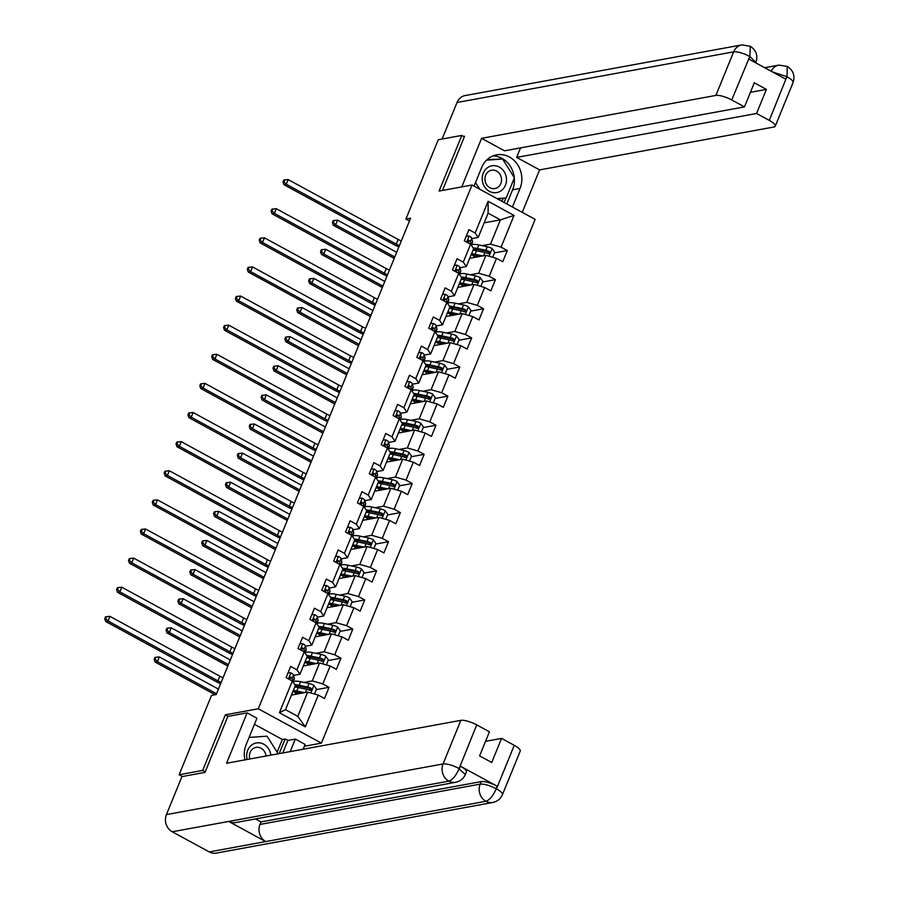 <?xml version="1.0" encoding="UTF-8"?>
<svg xmlns="http://www.w3.org/2000/svg" width="898" height="898" viewBox="0 0 898 898"><rect width="100%" height="100%" fill="white"/><g stroke="black" fill="none" stroke-linecap="round" stroke-linejoin="round"><path stroke-width="1.35" d="M321.405 743.129L535.141 219.37L472.022 185.022L258.287 708.78L321.405 743.129L304.377 746.249M484.179 222.827L500.399 219.853L488.119 213.174L478.219 237.431L475.154 233.031L468.936 229.641L464.356 240.844L470.586 244.234L463.278 262.149L457.048 258.759L452.48 269.961L458.71 273.351L451.391 291.266L445.161 287.876L440.592 299.079L446.822 302.469L439.504 320.384L433.285 316.994L428.716 328.197L434.935 331.587L427.628 349.502L421.398 346.112L416.829 357.314L423.059 360.704L415.74 378.619L409.51 375.229L404.942 386.432L411.172 389.822L403.864 407.737L397.634 404.347L393.066 415.55L399.284 418.939L391.977 436.855L385.747 433.476L381.179 444.667L387.408 448.057L380.09 465.972L373.871 462.593L369.291 473.785L375.521 477.175L368.214 495.101L361.984 491.711L357.415 502.902L363.645 506.292L356.326 524.219L350.097 520.829L345.528 532.02L351.758 535.41L344.45 553.336L338.22 549.946L333.652 561.138L339.871 564.528L332.563 582.454L326.333 579.064L321.765 590.267L327.995 593.645L320.676 611.572L314.457 608.182L309.877 619.384L316.107 622.774L308.8 640.689L302.57 637.299L298.001 648.502L304.231 651.892L296.912 669.807L290.683 666.417L286.114 677.62L292.344 681.01L279.39 712.743L305.32 726.852L297.788 716.357L307.688 692.089L291.457 695.063M475.154 233.031L488.108 201.298L514.038 215.408L501.084 247.141L507.314 250.531L494.495 252.877M305.32 726.852L318.274 695.119L324.504 698.509L329.072 687.307L322.842 683.917L330.161 666.002L336.38 669.392L340.948 658.189L334.73 654.799L342.037 636.884L348.267 640.274L352.835 629.071L346.606 625.682L353.924 607.766L360.154 611.156L364.723 599.954L358.493 596.564L365.8 578.649L372.03 582.039L376.599 570.836L370.38 567.446L377.688 549.531L383.917 552.91L388.486 541.719L382.256 538.329L389.575 520.413L395.794 523.792L400.373 512.601L394.143 509.211L401.451 491.285L407.681 494.675L412.249 483.483L406.019 480.093L413.338 462.167L419.568 465.557L424.137 454.366L417.907 450.976L425.214 433.049L431.444 436.439L436.013 425.248L429.794 421.858L437.101 403.932L443.331 407.322L447.9 396.119L441.67 392.74L448.989 374.814L455.207 378.204L459.787 367.001L453.557 363.623L460.865 345.696L467.095 349.086L471.663 337.884L465.445 334.494L472.752 316.579L478.982 319.969L483.551 308.766L477.321 305.376L484.639 287.461L490.858 290.851L495.427 279.648L489.208 276.258L496.515 258.343L502.745 261.733L507.314 250.531M228.148 716.323L225.353 714.808L202.656 770.428L179.129 774.738L211.501 695.411L216.205 694.547L410.599 218.203L405.896 219.067L409.454 220.998M470.586 244.234L473.65 248.634L466.331 266.549L459.989 267.716M469.71 258.287L485.93 255.324L478.623 273.239L470.271 274.766M466.331 266.549L463.278 262.149M496.515 258.343L485.93 255.324M489.208 276.258L478.623 273.239M458.71 273.351L461.763 277.751L454.455 295.666L448.102 296.834M457.823 287.405L474.043 284.442L466.736 302.357L458.395 303.883M454.455 295.666L451.391 291.266M484.639 287.461L474.043 284.442M477.321 305.376L466.736 302.357M446.822 302.469L449.887 306.869L442.568 324.784L436.226 325.952M445.936 316.523L462.167 313.559L454.848 331.474L446.508 333.001M442.568 324.784L439.504 320.384M472.752 316.579L462.167 313.559M465.445 334.494L454.848 331.474M434.935 331.587L438 335.987L430.681 353.913L424.339 355.069M434.06 345.64L450.28 342.677L442.972 360.592L434.621 362.119M430.681 353.913L427.628 349.502M460.865 345.696L450.28 342.677M453.557 363.623L442.972 360.592M423.059 360.704L426.112 365.104L418.805 383.031L412.451 384.187M422.172 374.758L438.404 371.794L431.085 389.71L422.745 391.236M418.805 383.031L415.74 378.619M448.989 374.814L438.404 371.794M441.67 392.74L431.085 389.71M411.172 389.822L414.236 394.222L406.917 412.148L400.575 413.305M410.296 403.876L426.516 400.912L419.198 418.827L410.857 420.354M406.917 412.148L403.864 407.737M437.101 403.932L426.516 400.912M429.794 421.858L419.198 418.827M399.284 418.939L402.349 423.34L395.041 441.266L388.688 442.422M398.409 433.004L414.629 430.03L407.322 447.945L398.981 449.471M395.041 441.266L391.977 436.855M425.214 433.049L414.629 430.03M417.907 450.976L407.322 447.945M387.408 448.057L390.462 452.457L383.154 470.384L376.812 471.54M386.522 462.122L402.753 459.147L395.434 477.062L387.094 478.589M383.154 470.384L380.09 465.972M413.338 462.167L402.753 459.147M406.019 480.093L395.434 477.062M375.521 477.175L378.586 481.575L371.267 499.501L364.925 500.657M374.646 491.24L390.866 488.265L383.558 506.18L375.207 507.707M371.267 499.501L368.214 495.101M401.451 491.285L390.866 488.265M394.143 509.211L383.558 506.18M363.645 506.292L366.698 510.704L359.391 528.619L353.037 529.775M362.758 520.357L378.978 517.383L371.671 535.298L363.331 536.836M359.391 528.619L356.326 524.219M389.575 520.413L378.978 517.383M382.256 538.329L371.671 535.298M351.758 535.41L354.822 539.821L347.504 557.737L341.161 558.893M350.882 549.475L367.102 546.5L359.784 564.415L351.444 565.953M347.504 557.737L344.45 553.336M377.688 549.531L367.102 546.5M370.38 567.446L359.784 564.415M339.871 564.528L342.935 568.939L335.627 586.854L329.274 588.022M338.995 578.593L355.215 575.618L347.908 593.544L339.556 595.071M335.627 586.854L332.563 582.454M365.8 578.649L355.215 575.618M358.493 596.564L347.908 593.544M327.995 593.645L331.048 598.057L323.74 615.972L317.387 617.139M327.108 607.71L343.339 604.736L336.02 622.662L327.68 624.189M323.74 615.972L320.676 611.572M353.924 607.766L343.339 604.736M346.606 625.682L336.02 622.662M316.107 622.774L319.172 627.174L311.853 645.09L305.511 646.257M315.232 636.828L331.452 633.853L324.144 651.78L315.793 653.306M311.853 645.09L308.8 640.689M342.037 636.884L331.452 633.853M334.73 654.799L324.144 651.78M304.231 651.892L307.284 656.292L299.977 674.207L293.624 675.375M303.344 665.946L319.565 662.971L312.257 680.897L303.917 682.424M299.977 674.207L296.912 669.807M330.161 666.002L319.565 662.971M322.842 683.917L312.257 680.897M292.344 681.01L295.408 685.41L285.497 709.678L279.39 712.743M318.274 695.119L307.688 692.089M202.656 770.428L205.215 771.82M179.129 774.738L182.406 776.512M464.356 136.822L461.796 135.43L438.269 139.729L405.896 219.067M461.796 135.43L439.1 191.049L472.022 185.022M225.353 714.808L258.287 708.78M285.497 709.678L297.788 716.357M478.219 237.431L471.865 238.599M482.159 245.648L490.499 244.121L500.399 219.853L514.038 215.408M488.119 213.174L488.108 201.298M501.084 247.141L490.499 244.121M329.072 687.307L316.253 689.653M340.948 658.189L328.129 660.535M352.835 629.071L340.016 631.417M364.723 599.954L351.893 602.3M376.599 570.836L363.78 573.182M388.486 541.719L375.667 544.065M400.373 512.601L387.543 514.947M412.249 483.483L399.43 485.829M424.137 454.366L411.318 456.712M436.013 425.248L423.194 427.594M447.9 396.119L435.081 398.476M459.787 367.001L446.957 369.359M471.663 337.884L458.844 340.23M483.551 308.766L470.732 311.112M495.427 279.648L482.608 281.994M288.045 672.883L290.997 672.871A5.545 1.482 22.2 0 1 293.556 675.083L294.286 678.282A16.007 4.266 22.2 0 1 294.241 679.113L293.051 682.031M292.804 681.672L292.108 678.63A5.545 1.482 -157.8 0 0 290.705 677.137L290.11 677.002M289.437 677.474A2.829 0.752 22.2 0 1 289.594 677.743L289.987 679.517M289.538 677.35L290.705 677.137L289.796 679.371A5.545 1.482 22.2 0 1 290.683 680.1M221.166 682.401A10.462 2.795 22.2 0 1 217.978 680.864L108.029 621.023L105.672 621.461L215.621 681.301A15.693 4.187 -157.8 0 0 220.639 683.692M223.074 677.732A10.462 2.795 22.2 0 1 219.887 676.205L109.938 616.365L108.029 621.023L105.672 618.554L106.435 616.679L105.493 616.859L104.74 618.722L105.672 618.554M104.74 618.722L105.672 621.461M109.938 616.365L106.435 616.679M314.468 694.031L316.5 689.035L313.851 685.309A5.545 1.482 -157.8 0 0 309.035 683.513L300.617 681.728A16.007 4.266 -157.8 0 0 293.13 681.851M296.508 685.937A13.279 3.547 -157.8 0 0 298.484 687.554M304.478 692.684L296.8 691.056A16.007 4.266 -157.8 0 0 293.309 690.528M302.244 693.088L297.99 692.19A13.279 3.547 -157.8 0 0 292.77 691.853M291.805 694.21A13.279 3.547 -157.8 0 0 292.344 694.906M294.757 686.981A16.007 4.266 22.2 0 1 298.248 687.509L306.667 689.294A5.545 1.482 22.2 0 1 310.091 690.427L311.729 689.72L311.011 688.182A5.545 1.482 -157.8 0 0 307.587 687.049L299.169 685.264A16.007 4.266 -157.8 0 0 294.914 684.714M295.139 686.072A13.279 3.547 22.2 0 1 300.347 686.398L308.766 688.182A2.829 0.752 22.2 0 1 309.653 688.429L310.528 689.799M299.146 693.66A4.917 1.313 -157.8 0 0 298.63 693.278L296.643 691.943M298.922 692.38L300.403 693.391A7.633 2.032 22.2 0 1 300.448 693.413M297.126 694.031L296.34 694.176M294.14 691.718A13.279 3.547 -157.8 0 0 296.553 693.638M218.427 689.103L159.35 656.943L157.453 661.613L155.096 662.039L215.172 694.738M216.53 693.761L157.453 661.613L155.096 659.132L155.859 657.269L154.916 657.437L154.153 659.3L155.096 659.132M154.153 659.3L155.096 662.039M159.35 656.943L155.859 657.269M270.859 755.139A13.593 12.089 79.6 0 0 251.687 745.037A13.593 12.089 79.6 0 0 247.13 759.484M265.976 756.037A9.306 8.273 79.6 0 0 256.031 747.383A9.306 8.273 79.6 0 0 252.821 748.809A9.306 8.273 79.6 0 0 249.79 759.001M249.083 737.426L267.043 736.18L278.167 753.804M487.221 167.904A13.593 12.089 79.6 0 0 484.516 186.683A13.593 12.089 79.6 0 0 501.466 190.488A13.593 12.089 79.6 0 0 504.171 171.698A13.593 12.089 79.6 0 0 487.221 167.904M488.355 171.664A9.306 8.273 79.6 0 0 485.627 182.777A9.306 8.273 79.6 0 0 494.91 188.546A9.306 8.273 79.6 0 0 498.109 187.132A9.306 8.273 79.6 0 0 500.837 176.008A9.306 8.273 79.6 0 0 491.554 170.238A9.306 8.273 79.6 0 0 488.355 171.664M486.548 160.158L502.566 159.036L514.408 177.793L506.18 197.953L497.66 198.974M506.18 197.953L496.964 198.593M479.723 189.209L475.525 182.552M455.78 782.259A12.864 11.438 -100.4 0 1 448.865 781.125C452.603 779.846 455.982 775.76 458.99 768.868L465.344 774.48C463.514 778.667 460.326 781.26 455.78 782.259L235.613 822.568A12.864 11.438 -100.4 0 1 228.687 821.446L172.236 831.773A12.864 11.438 -100.4 0 1 166.433 814.587L181.935 776.602L204.98 772.381L227.834 716.391L247.13 712.855L256.929 718.198L246.119 744.7A23.528 20.923 79.6 0 0 244.918 759.888M247.13 712.855L226.554 763.255L460.842 720.353A12.55 3.345 22.2 0 1 476.726 724.888L489.432 731.803L479.611 755.88L491.722 762.481L501.544 738.403L514.251 745.318A12.55 3.345 22.2 0 1 520.234 751.087L502.442 794.674A12.55 3.345 -157.8 0 0 496.471 788.904L514.251 745.318M277.145 752.187L282.331 739.481L285.16 738.953L287.888 740.446L295.319 739.088L305.129 744.42L303.165 749.224M295.319 739.088L290.211 751.592M282.331 739.481L254.437 724.293M502.442 794.674C500.613 798.861 497.425 801.454 492.89 802.453L216.261 853.1A12.864 11.438 -100.4 0 1 209.256 851.921L265.707 841.583A12.864 11.438 -100.4 0 1 259.993 824.443L480.161 784.134L481.193 781.608A12.55 3.345 22.2 0 1 497.065 786.143L460.393 766.185A12.55 3.345 22.2 0 1 466.365 771.966L465.344 774.48M172.236 831.773L209.256 851.921M166.433 814.587L443.062 763.94A12.864 11.438 -100.4 0 0 448.865 781.125L228.687 821.446L265.707 841.583L485.885 801.274C489.623 800.017 493.024 795.942 496.1 789.039L496.471 788.904M501.544 738.403L485.549 741.333M255.503 818.931L261.015 821.928L481.193 781.608M261.015 821.928L259.993 824.443M287.888 740.446L282.78 752.962M279.177 753.613L285.16 738.953M514.318 178.017A23.528 20.923 79.6 0 1 512.59 189.804L520.032 188.445A23.528 20.923 79.6 0 0 517.214 164.087A23.528 20.923 79.6 0 0 496.594 154.849A23.528 20.923 79.6 0 0 481.642 167.556L474.065 186.133M520.032 188.445L512.444 207.023M522.254 212.355L539.586 169.89L516.642 157.408L756.576 113.474L769.283 120.388L786.996 76.442L785.615 79.091L748.932 59.133L749.897 56.248L731.747 99.97A12.55 3.345 -157.8 0 0 715.874 95.424L733.655 51.848L457.026 102.495L442.119 139.033M520.526 147.889L516.642 157.408M750.402 92.326L766.398 89.396L754.286 82.807L744.464 106.884L504.53 150.819L481.586 138.326L715.874 95.424M461.763 186.896L481.586 138.326M539.586 169.89L773.874 127A12.55 3.345 -157.8 0 0 775.255 126.169A12.55 3.345 -157.8 0 0 769.283 120.388M457.026 102.495A12.864 11.438 -100.4 0 1 465.209 95.547L741.827 44.9A12.864 11.438 -100.4 0 0 733.655 51.848A12.55 3.345 22.2 0 1 749.538 56.383M744.464 106.884L731.747 99.97M766.398 89.396L756.576 113.474M463.637 136.429L464.58 136.26L442.478 190.432M514.273 177.591A23.528 20.923 79.6 0 0 492.946 155.915M512.59 189.804L506.82 203.958M502.207 159.069L487.143 159.586M504.092 202.477L505.922 197.998M499.187 159.272L486.772 159.934M499.064 159.081L501.892 158.564M501.948 201.309L503.093 198.514M772.493 71.952L786.637 76.577M771.135 71.211A12.864 11.438 -100.4 0 1 778.936 65.094L787.277 66.396L787.007 76.42M741.827 44.9L750.268 46.258L749.909 56.237M299.932 643.754L302.873 643.754A5.545 1.482 22.2 0 1 305.443 645.965L306.173 649.164A16.007 4.266 22.2 0 1 306.128 649.995L304.938 652.913M304.691 652.554L303.995 649.512A5.545 1.482 -157.8 0 0 302.592 648.019L301.986 647.885M301.324 648.356A2.829 0.752 22.2 0 1 301.47 648.625L301.874 650.399M301.414 648.233L302.592 648.019L301.672 650.253A5.545 1.482 22.2 0 1 302.57 650.983M233.053 653.284A10.462 2.795 22.2 0 1 229.854 651.746L119.917 591.905L117.559 592.343L227.508 652.184A15.693 4.187 -157.8 0 0 232.526 654.575M234.95 648.614A10.462 2.795 22.2 0 1 231.763 647.076L121.814 587.247L119.917 591.905L117.559 589.436L118.323 587.561L117.38 587.741L116.617 589.604L117.559 589.436M116.617 589.604L117.559 592.343M121.814 587.247L118.323 587.561M311.819 614.636L314.76 614.636A5.545 1.482 22.2 0 1 317.331 616.847L318.06 620.047A16.007 4.266 22.2 0 1 318.015 620.877L316.826 623.796M316.579 623.437L315.883 620.395A5.545 1.482 -157.8 0 0 314.468 618.902L313.873 618.767M313.2 619.238A2.829 0.752 22.2 0 1 313.357 619.508L313.761 621.281M313.301 619.115L314.468 618.902L313.559 621.135A5.545 1.482 22.2 0 1 314.457 621.865M244.929 624.166A10.462 2.795 22.2 0 1 241.742 622.628L131.793 562.788L129.447 563.226L239.396 623.066A15.693 4.187 -157.8 0 0 244.402 625.457M246.838 619.497A10.462 2.795 22.2 0 1 243.65 617.959L133.701 558.118L131.793 562.788L129.447 560.307L130.199 558.444L129.267 558.623L128.504 560.487L129.447 560.307M128.504 560.487L129.447 563.226M133.701 558.118L130.199 558.444M326.344 664.913L328.387 659.918L325.738 656.191A5.545 1.482 -157.8 0 0 320.912 654.384L312.493 652.599A16.007 4.266 -157.8 0 0 305.017 652.734M308.384 656.82A13.279 3.547 -157.8 0 0 310.371 658.436M316.354 663.566L308.688 661.938A16.007 4.266 -157.8 0 0 305.197 661.411M314.132 663.97L309.866 663.072A13.279 3.547 -157.8 0 0 304.658 662.735M303.692 665.092A13.279 3.547 -157.8 0 0 304.231 665.788M306.645 657.864A16.007 4.266 22.2 0 1 310.136 658.391L318.554 660.176A5.545 1.482 22.2 0 1 321.978 661.31L323.606 660.602L322.887 659.065A5.545 1.482 -157.8 0 0 319.464 657.931L311.045 656.146A16.007 4.266 -157.8 0 0 306.802 655.596M307.015 656.954A13.279 3.547 22.2 0 1 312.235 657.28L320.653 659.065A2.829 0.752 22.2 0 1 321.54 659.312L322.416 660.681M311.022 664.542A4.917 1.313 -157.8 0 0 310.517 664.161L308.53 662.814M310.798 663.263L312.291 664.273A7.633 2.032 22.2 0 1 312.336 664.295M309.002 664.913L308.216 665.059M306.027 662.601A13.279 3.547 -157.8 0 0 308.441 664.52M230.315 659.985L171.237 627.825L169.329 632.495L166.983 632.922L227.834 666.047M228.406 664.643L169.329 632.495L166.983 630.014L167.746 628.151L166.804 628.319L166.04 630.183L166.983 630.014M166.04 630.183L166.983 632.922M171.237 627.825L167.746 628.151M338.232 635.795L340.263 630.8L337.614 627.073A5.545 1.482 -157.8 0 0 332.799 625.266L324.38 623.481A16.007 4.266 -157.8 0 0 316.893 623.616M320.272 627.702A13.279 3.547 -157.8 0 0 322.247 629.318M328.241 634.448L320.575 632.821A16.007 4.266 -157.8 0 0 317.073 632.293M326.008 634.852L321.753 633.954A13.279 3.547 -157.8 0 0 316.534 633.618M315.58 635.975A13.279 3.547 -157.8 0 0 316.118 636.66M318.521 628.746A16.007 4.266 22.2 0 1 322.023 629.274L330.43 631.058A5.545 1.482 22.2 0 1 333.865 632.192L335.493 631.485L334.774 629.947A5.545 1.482 -157.8 0 0 331.351 628.813L322.932 627.029A16.007 4.266 -157.8 0 0 318.689 626.478M318.902 627.837A13.279 3.547 22.2 0 1 324.111 628.162L332.529 629.947A2.829 0.752 22.2 0 1 333.416 630.194L334.292 631.563M322.91 635.425A4.917 1.313 -157.8 0 0 322.393 635.043L320.406 633.696M322.685 634.145L324.167 635.155A7.633 2.032 22.2 0 1 324.212 635.178M320.889 635.795L320.103 635.93M317.914 633.483A13.279 3.547 -157.8 0 0 320.317 635.402M242.202 630.867L183.113 598.708L181.216 603.377L178.859 603.804L239.721 636.929M240.294 635.526L181.216 603.377L178.859 600.897L179.622 599.033L178.68 599.202L177.916 601.065L178.859 600.897M177.916 601.065L178.859 603.804M183.113 598.708L179.622 599.033M323.695 585.518L326.636 585.518A5.545 1.482 22.2 0 1 329.207 587.73L329.936 590.929A16.007 4.266 22.2 0 1 329.892 591.76L328.702 594.678M328.455 594.319L327.759 591.277A5.545 1.482 -157.8 0 0 326.356 589.784L325.75 589.649M325.087 590.121A2.829 0.752 22.2 0 1 325.233 590.39L325.637 592.164M325.177 589.997L326.356 589.784L325.446 592.018A5.545 1.482 22.2 0 1 326.333 592.747M256.817 595.037A10.462 2.795 22.2 0 1 253.629 593.511L143.68 533.67L141.323 534.108L251.272 593.937A15.693 4.187 -157.8 0 0 256.289 596.339M258.725 590.379A10.462 2.795 22.2 0 1 255.526 588.841L145.577 529.001L143.68 533.67L141.323 531.189L142.086 529.326L141.143 529.494L140.38 531.369L141.323 531.189M140.38 531.369L141.323 534.108M145.577 529.001L142.086 529.326M335.583 556.401L338.524 556.401A5.545 1.482 22.2 0 1 341.094 558.612L341.824 561.811A16.007 4.266 22.2 0 1 341.779 562.642L340.589 565.56M340.342 565.201L339.646 562.159A5.545 1.482 -157.8 0 0 338.243 560.666L337.637 560.532M336.974 561.003A2.829 0.752 22.2 0 1 337.12 561.272L337.525 563.046M337.064 560.88L338.243 560.666L337.322 562.9A5.545 1.482 22.2 0 1 338.22 563.63M268.704 565.92A10.462 2.795 22.2 0 1 265.505 564.393L155.556 504.553L153.21 504.979L263.159 564.82A15.693 4.187 -157.8 0 0 268.176 567.222M270.601 561.261A10.462 2.795 22.2 0 1 267.413 559.723L157.464 499.883L155.556 504.553L153.21 502.072L153.973 500.208L153.03 500.377L152.267 502.251L153.21 502.072M152.267 502.251L153.21 504.979M157.464 499.883L153.973 500.208M347.47 527.283L350.411 527.283A5.545 1.482 22.2 0 1 352.97 529.494L353.7 532.694A16.007 4.266 22.2 0 1 353.655 533.524L352.465 536.443M352.218 536.084L351.533 533.042A5.545 1.482 -157.8 0 0 350.119 531.537L349.524 531.414M348.851 531.885A2.829 0.752 22.2 0 1 349.008 532.155L349.412 533.928M348.952 531.762L350.119 531.537L349.21 533.782A5.545 1.482 22.2 0 1 350.108 534.512M280.58 536.802A10.462 2.795 22.2 0 1 277.392 535.275L167.443 475.435L165.086 475.861L275.035 535.702A15.693 4.187 -157.8 0 0 280.053 538.104M282.488 532.144A10.462 2.795 22.2 0 1 279.3 530.606L169.352 470.765L167.443 475.435L165.086 472.954L165.849 471.091L164.918 471.259L164.154 473.134L165.086 472.954M164.154 473.134L165.086 475.861M169.352 470.765L165.849 471.091M350.108 606.678L352.151 601.682L349.502 597.956A5.545 1.482 -157.8 0 0 344.675 596.149L336.267 594.364A16.007 4.266 -157.8 0 0 328.78 594.487M332.159 598.584A13.279 3.547 -157.8 0 0 334.135 600.201M340.129 605.331L332.451 603.703A16.007 4.266 -157.8 0 0 328.96 603.175M337.895 605.735L333.641 604.837A13.279 3.547 -157.8 0 0 328.421 604.5M327.456 606.857A13.279 3.547 -157.8 0 0 327.995 607.542M330.408 599.628A16.007 4.266 22.2 0 1 333.899 600.156L342.318 601.941A5.545 1.482 22.2 0 1 345.741 603.063L347.38 602.367L346.662 600.829A5.545 1.482 -157.8 0 0 343.238 599.696L334.819 597.911A16.007 4.266 -157.8 0 0 330.565 597.361M330.778 598.708A13.279 3.547 22.2 0 1 335.998 599.045L344.417 600.829A2.829 0.752 22.2 0 1 345.303 601.076L346.179 602.446M334.797 606.307A4.917 1.313 -157.8 0 0 334.281 605.925L332.294 604.579M336.312 605.398L336.054 606.038A7.633 2.032 22.2 0 1 336.099 606.06L334.572 605.028M332.776 606.678L331.979 606.812M329.791 604.365A13.279 3.547 -157.8 0 0 332.204 606.285M254.078 601.739L195.001 569.59L193.092 574.26L190.746 574.686L251.608 607.811M252.181 606.408L193.092 574.26L190.746 571.779L191.51 569.916L190.567 570.084L189.804 571.947L190.746 571.779M189.804 571.947L190.746 574.686M195.001 569.59L191.51 569.916M361.995 577.56L364.038 572.565L361.378 568.838A5.545 1.482 -157.8 0 0 356.562 567.031L348.143 565.246A16.007 4.266 -157.8 0 0 340.656 565.37M344.035 569.467A13.279 3.547 -157.8 0 0 346.011 571.083M352.005 576.213L344.338 574.585A16.007 4.266 -157.8 0 0 340.847 574.058M349.771 576.617L345.517 575.719A13.279 3.547 -157.8 0 0 340.308 575.382M339.343 577.74A13.279 3.547 -157.8 0 0 339.882 578.424M342.295 570.511A16.007 4.266 22.2 0 1 345.786 571.038L354.205 572.823A5.545 1.482 22.2 0 1 357.629 573.945L359.256 573.25L358.538 571.712A5.545 1.482 -157.8 0 0 355.114 570.578L346.695 568.793A16.007 4.266 -157.8 0 0 342.452 568.232M342.666 569.59A13.279 3.547 22.2 0 1 347.885 569.927L356.304 571.712A2.829 0.752 22.2 0 1 357.191 571.959L358.055 573.328M346.673 577.19A4.917 1.313 -157.8 0 0 346.157 576.808L344.181 575.461M346.448 575.91L347.941 576.92A7.633 2.032 22.2 0 1 347.975 576.943M344.652 577.549L343.867 577.695M341.678 575.248A13.279 3.547 -157.8 0 0 344.08 577.167M265.965 572.621L206.888 540.473L204.98 545.142L202.622 545.569L263.484 578.694M264.057 577.291L204.98 545.142L202.634 542.661L203.386 540.798L202.454 540.966L201.691 542.83L202.634 542.661M201.691 542.83L202.622 545.569M206.888 540.473L203.386 540.798M373.882 548.442L375.914 543.447L373.265 539.72A5.545 1.482 -157.8 0 0 368.449 537.913L360.031 536.128A16.007 4.266 -157.8 0 0 352.544 536.252M355.922 540.338A13.279 3.547 -157.8 0 0 357.898 541.965M363.892 547.095L356.225 545.468A16.007 4.266 -157.8 0 0 352.723 544.94M361.658 547.499L357.404 546.59A13.279 3.547 -157.8 0 0 352.184 546.265M351.23 548.622A13.279 3.547 -157.8 0 0 351.758 549.307M354.171 541.393A16.007 4.266 22.2 0 1 357.662 541.921L366.081 543.705A5.545 1.482 22.2 0 1 369.505 544.828L371.143 544.132L370.425 542.594A5.545 1.482 -157.8 0 0 367.001 541.46L358.583 539.676A16.007 4.266 -157.8 0 0 354.328 539.114M354.553 540.473A13.279 3.547 22.2 0 1 359.761 540.809L368.18 542.594A2.829 0.752 22.2 0 1 369.067 542.841L369.942 544.21M358.56 548.061A4.917 1.313 -157.8 0 0 358.044 547.69L356.057 546.343M358.336 546.792L359.817 547.802A7.633 2.032 22.2 0 1 359.862 547.825M356.54 548.431L355.754 548.577M353.554 546.13A13.279 3.547 -157.8 0 0 355.967 548.049M277.852 543.503L218.764 511.355L216.867 516.024L214.51 516.451L275.372 549.576M275.944 548.173L216.867 516.024L214.51 513.544L215.273 511.68L214.33 511.849L213.567 513.712L214.51 513.544M213.567 513.712L214.51 516.451M218.764 511.355L215.273 511.68M359.346 498.166L362.287 498.166A5.545 1.482 22.2 0 1 364.857 500.377L365.587 503.565A16.007 4.266 22.2 0 1 365.542 504.395L364.352 507.325M364.105 506.966L363.409 503.924A5.545 1.482 -157.8 0 0 362.006 502.42L361.4 502.296M360.738 502.768A2.829 0.752 22.2 0 1 360.884 503.037L361.288 504.811M360.828 502.644L362.006 502.42L361.097 504.665A5.545 1.482 22.2 0 1 361.984 505.394M292.467 507.684A10.462 2.795 22.2 0 1 289.279 506.158L179.331 446.317L176.973 446.744L286.922 506.584A15.693 4.187 -157.8 0 0 291.94 508.975M294.364 503.026A10.462 2.795 22.2 0 1 291.176 501.488L181.228 441.648L179.331 446.317L176.973 443.837L177.737 441.973L176.794 442.142L176.03 444.016L176.973 443.837M176.03 444.016L176.973 446.744M181.228 441.648L177.737 441.973M385.758 519.325L387.801 514.33L385.152 510.603A5.545 1.482 -157.8 0 0 380.325 508.796L371.907 507.011A16.007 4.266 -157.8 0 0 364.431 507.134M367.798 511.22A13.279 3.547 -157.8 0 0 369.785 512.848M375.768 517.966L368.101 516.35A16.007 4.266 -157.8 0 0 364.61 515.822M373.546 518.382L369.291 517.472A13.279 3.547 -157.8 0 0 364.072 517.147M363.106 519.504A13.279 3.547 -157.8 0 0 363.645 520.189M366.058 512.275A16.007 4.266 22.2 0 1 369.549 512.803L377.968 514.588A5.545 1.482 22.2 0 1 381.392 515.71L383.019 515.014L382.301 513.476A5.545 1.482 -157.8 0 0 378.877 512.343L370.47 510.558A16.007 4.266 -157.8 0 0 366.216 509.997M366.429 511.355A13.279 3.547 22.2 0 1 371.649 511.692L380.067 513.476A2.829 0.752 22.2 0 1 380.954 513.723L381.83 515.093M370.447 518.943A4.917 1.313 -157.8 0 0 369.931 518.573L367.944 517.226M370.223 517.675L371.705 518.674A7.633 2.032 22.2 0 1 371.75 518.707M368.416 519.313L367.63 519.459M365.441 517.012A13.279 3.547 -157.8 0 0 367.854 518.932M289.728 514.386L230.651 482.237L228.743 486.896L226.397 487.333L287.259 520.458M287.82 519.055L228.743 486.896L226.397 484.426L227.16 482.552L226.217 482.731L225.454 484.594L226.397 484.426M225.454 484.594L226.397 487.333M230.651 482.237L227.16 482.552M371.233 469.048L374.174 469.048A5.545 1.482 22.2 0 1 376.745 471.259L377.474 474.447A16.007 4.266 22.2 0 1 377.429 475.278L376.24 478.196M375.993 477.848L375.297 474.806A5.545 1.482 -157.8 0 0 373.894 473.302L373.287 473.179M372.625 473.65A2.829 0.752 22.2 0 1 372.771 473.92L373.175 475.693M372.715 473.527L373.894 473.302L372.973 475.547A5.545 1.482 22.2 0 1 373.871 476.277M304.343 478.567A10.462 2.795 22.2 0 1 301.156 477.04L191.207 417.2L188.861 417.626L298.81 477.467A15.693 4.187 -157.8 0 0 303.816 479.858M306.252 473.908A10.462 2.795 22.2 0 1 303.064 472.37L193.115 412.53L191.207 417.2L188.861 414.719L189.624 412.856L188.681 413.024L187.918 414.898L188.861 414.719M187.918 414.898L188.861 417.626M193.115 412.53L189.624 412.856M397.646 490.207L399.677 485.212L397.028 481.485A5.545 1.482 -157.8 0 0 392.213 479.678L383.794 477.893A16.007 4.266 -157.8 0 0 376.307 478.017M379.686 482.103A13.279 3.547 -157.8 0 0 381.661 483.73M387.655 488.849L379.989 487.232A16.007 4.266 -157.8 0 0 376.498 486.705M385.422 489.264L381.167 488.355A13.279 3.547 -157.8 0 0 375.948 488.029M374.994 490.387A13.279 3.547 -157.8 0 0 375.532 491.071M377.935 483.158A16.007 4.266 22.2 0 1 381.437 483.685L389.855 485.47A5.545 1.482 22.2 0 1 393.279 486.593L394.907 485.897L394.188 484.359A5.545 1.482 -157.8 0 0 390.765 483.225L382.346 481.44A16.007 4.266 -157.8 0 0 378.103 480.879M378.316 482.237A13.279 3.547 22.2 0 1 383.536 482.574L391.943 484.359A2.829 0.752 22.2 0 1 392.83 484.606L393.706 485.975M382.324 489.825A4.917 1.313 -157.8 0 0 381.807 489.455L379.82 488.108M382.099 488.557L383.581 489.556A7.633 2.032 22.2 0 1 383.626 489.59M380.303 490.196L379.517 490.342M377.328 487.895A13.279 3.547 -157.8 0 0 379.731 489.814M301.616 485.268L242.539 453.12L240.63 457.778L238.273 458.216L299.135 491.341M299.708 489.938L240.63 457.778L238.273 455.308L239.036 453.434L238.093 453.613L237.341 455.477L238.273 455.308M237.341 455.477L238.273 458.216M242.539 453.12L239.036 453.434M383.109 439.93L386.05 439.919A5.545 1.482 22.2 0 1 388.621 442.142L389.35 445.329A16.007 4.266 22.2 0 1 389.305 446.16L388.116 449.079M387.869 448.731L387.173 445.689A5.545 1.482 -157.8 0 0 385.77 444.184L385.163 444.061M384.501 444.532A2.829 0.752 22.2 0 1 384.647 444.802L385.051 446.575M384.602 444.398L385.77 444.184L384.86 446.429A5.545 1.482 22.2 0 1 385.747 447.159M316.231 449.449A10.462 2.795 22.2 0 1 313.043 447.922L203.094 388.082L200.737 388.508L310.686 448.349A15.693 4.187 -157.8 0 0 315.703 450.74M318.139 444.779A10.462 2.795 22.2 0 1 314.94 443.253L205.002 383.412L203.094 388.082L200.737 385.601L201.5 383.738L200.557 383.906L199.805 385.77L200.737 385.601M199.805 385.77L200.737 388.508M205.002 383.412L201.5 383.738M409.533 461.078L411.565 456.094L408.916 452.368A5.545 1.482 -157.8 0 0 404.1 450.56L395.681 448.776A16.007 4.266 -157.8 0 0 388.194 448.899M391.573 452.985A13.279 3.547 -157.8 0 0 393.549 454.613M399.543 459.731L391.865 458.103A16.007 4.266 -157.8 0 0 388.374 457.587M397.309 460.146L393.055 459.237A13.279 3.547 -157.8 0 0 387.835 458.912M386.87 461.269A13.279 3.547 -157.8 0 0 387.408 461.954M389.822 454.04A16.007 4.266 22.2 0 1 393.313 454.568L401.732 456.352A5.545 1.482 22.2 0 1 405.155 457.475L406.794 456.768L406.076 455.241A5.545 1.482 -157.8 0 0 402.652 454.107L394.233 452.323A16.007 4.266 -157.8 0 0 389.979 451.761M390.192 453.12A13.279 3.547 22.2 0 1 395.412 453.456L403.831 455.241A2.829 0.752 22.2 0 1 404.717 455.488L405.593 456.858M394.211 460.708A4.917 1.313 -157.8 0 0 393.694 460.337L391.708 458.99M393.986 459.439L395.468 460.438A7.633 2.032 22.2 0 1 395.513 460.472M392.19 461.078L391.405 461.224M389.204 458.777A13.279 3.547 -157.8 0 0 391.618 460.696M313.492 456.15L254.415 424.002L252.518 428.66L250.16 429.098L311.022 462.223M311.595 460.82L252.518 428.66L250.16 426.191L250.924 424.316L249.981 424.496L249.217 426.359L250.16 426.191M249.217 426.359L250.16 429.098M254.415 424.002L250.924 424.316M394.997 410.813L397.937 410.801A5.545 1.482 22.2 0 1 400.508 413.024L401.238 416.212A16.007 4.266 22.2 0 1 401.193 417.042L400.003 419.961M399.756 419.613L399.06 416.571A5.545 1.482 -157.8 0 0 397.657 415.067L397.051 414.943M396.388 415.415A2.829 0.752 22.2 0 1 396.534 415.684L396.938 417.447M396.478 415.28L397.657 415.067L396.736 417.312A5.545 1.482 22.2 0 1 397.634 418.041M328.118 420.331A10.462 2.795 22.2 0 1 324.919 418.805L214.97 358.964L212.624 359.391L322.573 419.231A15.693 4.187 -157.8 0 0 327.59 421.622M330.015 415.662A10.462 2.795 22.2 0 1 326.827 414.135L216.878 354.295L214.97 358.964L212.624 356.484L213.387 354.62L212.444 354.789L211.681 356.652L212.624 356.484M211.681 356.652L212.624 359.391M216.878 354.295L213.387 354.62M421.409 431.96L423.452 426.965L420.803 423.25A5.545 1.482 -157.8 0 0 415.976 421.443L407.557 419.658A16.007 4.266 -157.8 0 0 400.07 419.781M403.449 423.867A13.279 3.547 -157.8 0 0 405.436 425.495M411.419 430.613L403.752 428.986A16.007 4.266 -157.8 0 0 400.261 428.469M409.196 431.029L404.931 430.12A13.279 3.547 -157.8 0 0 399.722 429.794M398.757 432.151A13.279 3.547 -157.8 0 0 399.296 432.836M401.709 424.922A16.007 4.266 22.2 0 1 405.2 425.439L413.619 427.224A5.545 1.482 22.2 0 1 417.042 428.357L418.67 427.65L417.952 426.123A5.545 1.482 -157.8 0 0 414.528 424.99L406.109 423.205A16.007 4.266 -157.8 0 0 401.866 422.644M402.079 424.002A13.279 3.547 22.2 0 1 407.299 424.339L415.718 426.123A2.829 0.752 22.2 0 1 416.605 426.37L417.469 427.74M406.087 431.59A4.917 1.313 -157.8 0 0 405.582 431.22L403.595 429.873M405.862 430.322L407.355 431.321A7.633 2.032 22.2 0 1 407.4 431.354M404.066 431.96L403.281 432.106M401.092 429.659A13.279 3.547 -157.8 0 0 403.494 431.579M325.379 427.033L266.302 394.884L264.394 399.543L262.048 399.98L322.898 433.105M323.471 431.702L264.394 399.543L262.048 397.073L262.8 395.199L261.868 395.378L261.105 397.242L262.048 397.073M261.105 397.242L262.048 399.98M266.302 394.884L262.8 395.199M406.884 381.695L409.825 381.684A5.545 1.482 22.2 0 1 412.395 383.906L413.114 387.094A16.007 4.266 22.2 0 1 413.08 387.925L411.879 390.843M411.632 390.495L410.947 387.453A5.545 1.482 -157.8 0 0 409.533 385.949L408.938 385.826M408.264 386.297A2.829 0.752 22.2 0 1 408.422 386.567L408.826 388.329M408.366 386.162L409.533 385.949L408.624 388.194A5.545 1.482 22.2 0 1 409.522 388.924M339.994 391.214A10.462 2.795 22.2 0 1 336.806 389.687L226.857 329.847L224.511 330.273L334.449 390.114A15.693 4.187 -157.8 0 0 339.466 392.505M341.902 386.544A10.462 2.795 22.2 0 1 338.714 385.018L228.766 325.177L226.857 329.847L224.511 327.366L225.263 325.503L224.332 325.671L223.568 327.534L224.511 327.366M223.568 327.534L224.511 330.273M228.766 325.177L225.263 325.503M433.296 402.843L435.328 397.848L432.679 394.132A5.545 1.482 -157.8 0 0 427.863 392.325L419.445 390.54A16.007 4.266 -157.8 0 0 411.958 390.664M415.336 394.75A13.279 3.547 -157.8 0 0 417.312 396.377M423.306 401.496L415.639 399.868A16.007 4.266 -157.8 0 0 412.137 399.352M421.072 401.911L416.818 401.002A13.279 3.547 -157.8 0 0 411.598 400.676M410.644 403.034A13.279 3.547 -157.8 0 0 411.183 403.718M413.585 395.805A16.007 4.266 22.2 0 1 417.087 396.321L425.495 398.106A5.545 1.482 22.2 0 1 428.93 399.24L430.557 398.532L429.839 396.995A5.545 1.482 -157.8 0 0 426.415 395.872L417.997 394.087A16.007 4.266 -157.8 0 0 413.742 393.526M413.967 394.884A13.279 3.547 22.2 0 1 419.175 395.221L427.594 397.006A2.829 0.752 22.2 0 1 428.481 397.253L429.356 398.622M417.974 402.472A4.917 1.313 -157.8 0 0 417.458 402.102L415.471 400.755M417.75 401.204L419.231 402.203A7.633 2.032 22.2 0 1 419.276 402.237M415.954 402.843L415.168 402.989M412.979 400.542A13.279 3.547 -157.8 0 0 415.381 402.461M337.266 397.915L278.178 365.767L276.281 370.425L273.924 370.863L334.786 403.977M335.358 402.585L276.281 370.425L273.924 367.956L274.687 366.081L273.744 366.261L272.981 368.124L273.924 367.956M272.981 368.124L273.924 370.863M278.178 365.767L274.687 366.081M418.76 352.577L421.701 352.566A5.545 1.482 22.2 0 1 424.271 354.789L425.001 357.976A16.007 4.266 22.2 0 1 424.956 358.807L423.766 361.726M423.519 361.378L422.823 358.336A5.545 1.482 -157.8 0 0 421.42 356.832L420.814 356.708M420.152 357.18A2.829 0.752 22.2 0 1 420.298 357.449L420.702 359.211M420.242 357.045L421.42 356.832L420.511 359.077A5.545 1.482 22.2 0 1 421.398 359.806M351.881 362.096A10.462 2.795 22.2 0 1 348.693 360.569L238.745 300.729L236.387 301.156L346.336 360.996A15.693 4.187 -157.8 0 0 351.354 363.387M353.778 357.426A10.462 2.795 22.2 0 1 350.59 355.9L240.642 296.059L238.745 300.729L236.387 298.248L237.151 296.385L236.208 296.553L235.444 298.417L236.387 298.248M235.444 298.417L236.387 301.156M240.642 296.059L237.151 296.385M445.172 373.725L447.215 368.73L444.566 365.015A5.545 1.482 -157.8 0 0 439.739 363.207L431.332 361.423A16.007 4.266 -157.8 0 0 423.845 361.546M427.224 365.632A13.279 3.547 -157.8 0 0 429.199 367.26M435.182 372.378L427.515 370.751A16.007 4.266 -157.8 0 0 424.024 370.234M432.959 372.793L428.705 371.884A13.279 3.547 -157.8 0 0 423.486 371.548M422.52 373.905A13.279 3.547 -157.8 0 0 423.059 374.601M425.472 366.687A16.007 4.266 22.2 0 1 428.963 367.203L437.382 368.988A5.545 1.482 22.2 0 1 440.806 370.122L442.445 369.415L441.726 367.877A5.545 1.482 -157.8 0 0 438.291 366.754L429.884 364.97A16.007 4.266 -157.8 0 0 425.63 364.408M425.843 365.767A13.279 3.547 22.2 0 1 431.062 366.103L439.481 367.888A2.829 0.752 22.2 0 1 440.368 368.135L441.244 369.505M429.861 373.355A4.917 1.313 -157.8 0 0 429.345 372.973L427.358 371.637M429.637 372.086L431.119 373.085A7.633 2.032 22.2 0 1 431.163 373.119M427.841 373.725L427.044 373.871M424.855 371.424A13.279 3.547 -157.8 0 0 427.268 373.344M349.142 368.797L290.065 336.638L288.157 341.307L285.811 341.745L346.673 374.859M347.245 373.467L288.157 341.307L285.811 338.827L286.574 336.963L285.631 337.143L284.868 339.006L285.811 338.827M284.868 339.006L285.811 341.745M290.065 336.638L286.574 336.963M430.647 323.46L433.588 323.448A5.545 1.482 22.2 0 1 436.159 325.671L436.888 328.859A16.007 4.266 22.2 0 1 436.843 329.689L435.653 332.608M435.407 332.249L434.711 329.218A5.545 1.482 -157.8 0 0 433.307 327.714L432.701 327.59M432.039 328.062A2.829 0.752 22.2 0 1 432.185 328.331L432.589 330.094M432.129 327.927L433.307 327.714L432.387 329.959A5.545 1.482 22.2 0 1 433.285 330.689M363.757 332.978A10.462 2.795 22.2 0 1 360.569 331.452L250.621 271.611L248.275 272.038L358.223 331.878A15.693 4.187 -157.8 0 0 363.23 334.269M365.666 328.309A10.462 2.795 22.2 0 1 362.478 326.782L252.529 266.942L250.621 271.611L248.275 269.131L249.038 267.267L248.095 267.436L247.332 269.299L248.275 269.131M247.332 269.299L248.275 272.038M252.529 266.942L249.038 267.267M457.06 344.608L459.103 339.612L456.442 335.897A5.545 1.482 -157.8 0 0 451.627 334.09L443.208 332.305A16.007 4.266 -157.8 0 0 435.721 332.428M439.1 336.514A13.279 3.547 -157.8 0 0 441.075 338.142M447.069 343.261L439.403 341.633A16.007 4.266 -157.8 0 0 435.912 341.117M444.836 343.665L440.581 342.767A13.279 3.547 -157.8 0 0 435.373 342.43M434.408 344.787A13.279 3.547 -157.8 0 0 434.946 345.483M437.36 337.569A16.007 4.266 22.2 0 1 440.851 338.086L449.269 339.871A5.545 1.482 22.2 0 1 452.693 341.004L454.321 340.297L453.602 338.759A5.545 1.482 -157.8 0 0 450.179 337.637L441.76 335.852A16.007 4.266 -157.8 0 0 437.517 335.291M437.73 336.649A13.279 3.547 22.2 0 1 442.95 336.986L451.368 338.771A2.829 0.752 22.2 0 1 452.255 339.006L453.12 340.387M441.737 344.237A4.917 1.313 -157.8 0 0 441.221 343.855L439.245 342.52M441.513 342.969L442.995 343.968A7.633 2.032 22.2 0 1 443.04 344.001M439.717 344.608L438.931 344.753M436.742 342.295A13.279 3.547 -157.8 0 0 439.144 344.226M361.03 339.68L301.952 307.52L300.044 312.19L297.687 312.616L358.549 345.741M359.121 344.349L300.044 312.19L297.687 309.709L298.45 307.846L297.507 308.014L296.755 309.889L297.687 309.709M296.755 309.889L297.687 312.616M301.952 307.52L298.45 307.846M442.523 294.342L445.475 294.331A5.545 1.482 22.2 0 1 448.035 296.553L448.764 299.741A16.007 4.266 22.2 0 1 448.719 300.572L447.53 303.49M447.283 303.131L446.587 300.1A5.545 1.482 -157.8 0 0 445.184 298.596L444.589 298.462M443.915 298.944A2.829 0.752 22.2 0 1 444.072 299.214L444.465 300.976M444.016 298.81L445.184 298.596L444.274 300.841A5.545 1.482 22.2 0 1 445.161 301.571M375.645 303.861A10.462 2.795 22.2 0 1 372.457 302.323L262.508 242.494L260.151 242.92L370.099 302.761A15.693 4.187 -157.8 0 0 375.117 305.152M377.553 299.191A10.462 2.795 22.2 0 1 374.365 297.665L264.416 237.824L262.508 242.494L260.151 240.013L260.914 238.15L259.971 238.318L259.219 240.181L260.151 240.013M259.219 240.181L260.151 242.92M264.416 237.824L260.914 238.15M468.947 315.49L470.979 310.495L468.329 306.779A5.545 1.482 -157.8 0 0 463.514 304.972L455.095 303.187A16.007 4.266 -157.8 0 0 447.608 303.311M450.987 307.397A13.279 3.547 -157.8 0 0 452.962 309.024M458.957 314.143L451.279 312.515A16.007 4.266 -157.8 0 0 447.788 311.999M456.723 314.547L452.469 313.649A13.279 3.547 -157.8 0 0 447.249 313.312M446.284 315.669A13.279 3.547 -157.8 0 0 446.822 316.365M449.236 308.452A16.007 4.266 22.2 0 1 452.727 308.968L461.145 310.753A5.545 1.482 22.2 0 1 464.569 311.887L466.208 311.179L465.49 309.642A5.545 1.482 -157.8 0 0 462.066 308.519L453.647 306.734A16.007 4.266 -157.8 0 0 449.393 306.173M449.617 307.531A13.279 3.547 22.2 0 1 454.826 307.868L463.245 309.653A2.829 0.752 22.2 0 1 464.131 309.889L465.007 311.269M453.625 315.119A4.917 1.313 -157.8 0 0 453.108 314.738L451.122 313.402M453.4 313.851L454.882 314.85A7.633 2.032 22.2 0 1 454.927 314.884M451.604 315.49L450.818 315.636M448.618 313.178A13.279 3.547 -157.8 0 0 451.032 315.108M372.906 310.562L313.829 278.402L311.932 283.072L309.574 283.499L370.436 316.624M371.009 315.232L311.932 283.072L309.574 280.591L310.338 278.728L309.395 278.896L308.631 280.771L309.574 280.591M308.631 280.771L309.574 283.499M313.829 278.402L310.338 278.728M454.41 265.224L457.351 265.213A5.545 1.482 22.2 0 1 459.922 267.436L460.652 270.624A16.007 4.266 22.2 0 1 460.607 271.454L459.417 274.373M459.17 274.013L458.474 270.983A5.545 1.482 -157.8 0 0 457.071 269.479L456.465 269.344M455.802 269.827A2.829 0.752 22.2 0 1 455.948 270.096L456.352 271.858M455.892 269.692L457.071 269.479L456.15 271.712A5.545 1.482 22.2 0 1 457.048 272.453M387.532 274.743A10.462 2.795 22.2 0 1 384.344 273.205L274.395 213.365L272.038 213.803L381.987 273.643A15.693 4.187 -157.8 0 0 387.004 276.034M389.429 270.074A10.462 2.795 22.2 0 1 386.241 268.547L276.292 208.706L274.395 213.365L272.038 210.895L272.801 209.021L271.858 209.2L271.095 211.064L272.038 210.895M271.095 211.064L272.038 213.803M276.292 208.706L272.801 209.021M480.823 286.372L482.866 281.377L480.217 277.65A5.545 1.482 -157.8 0 0 475.39 275.854L466.971 274.07A16.007 4.266 -157.8 0 0 459.495 274.193M462.863 278.279A13.279 3.547 -157.8 0 0 464.85 279.907M470.833 285.025L463.166 283.398A16.007 4.266 -157.8 0 0 459.675 282.881M468.61 285.429L464.345 284.531A13.279 3.547 -157.8 0 0 459.136 284.195M458.171 286.552A13.279 3.547 -157.8 0 0 458.71 287.248M461.123 279.334A16.007 4.266 22.2 0 1 464.614 279.85L473.033 281.635A5.545 1.482 22.2 0 1 476.456 282.769L478.084 282.062L477.366 280.524A5.545 1.482 -157.8 0 0 473.942 279.401L465.523 277.617A16.007 4.266 -157.8 0 0 461.28 277.055M461.493 278.414A13.279 3.547 22.2 0 1 466.713 278.739L475.132 280.524A2.829 0.752 22.2 0 1 476.019 280.771L476.894 282.152M465.501 286.002A4.917 1.313 -157.8 0 0 464.996 285.62L463.009 284.284M465.276 284.733L466.769 285.732A7.633 2.032 22.2 0 1 466.814 285.766M463.48 286.372L462.695 286.518M460.506 284.06A13.279 3.547 -157.8 0 0 462.919 285.979M384.793 281.444L325.716 249.285L323.808 253.954L321.462 254.381L382.324 287.506M382.885 286.114L323.808 253.954L321.462 251.474L322.225 249.61L321.282 249.779L320.519 251.653L321.462 251.474M320.519 251.653L321.462 254.381M325.716 249.285L322.225 249.61M466.298 236.107L469.239 236.095A5.545 1.482 22.2 0 1 471.809 238.318L472.539 241.506A16.007 4.266 22.2 0 1 472.494 242.337L471.304 245.255M471.057 244.896L470.361 241.854A5.545 1.482 -157.8 0 0 468.947 240.361L468.352 240.226M467.678 240.698A2.829 0.752 22.2 0 1 467.836 240.967L468.24 242.741M467.779 240.574L468.947 240.361L468.038 242.595A5.545 1.482 22.2 0 1 468.936 243.324M399.408 245.625A10.462 2.795 22.2 0 1 396.22 244.088L286.271 184.247L283.925 184.685L393.874 244.525A15.693 4.187 -157.8 0 0 398.88 246.916M401.316 240.956A10.462 2.795 22.2 0 1 398.128 239.429L288.179 179.589L286.271 184.247L283.925 181.778L284.688 179.903L283.746 180.083L282.982 181.946L283.925 181.778M282.982 181.946L283.925 184.685M288.179 179.589L284.688 179.903M492.71 257.255L494.742 252.259L492.093 248.533A5.545 1.482 -157.8 0 0 487.277 246.737L478.859 244.952A16.007 4.266 -157.8 0 0 471.371 245.075M474.75 249.161A13.279 3.547 -157.8 0 0 476.726 250.778M482.72 255.908L475.053 254.28A16.007 4.266 -157.8 0 0 471.551 253.764M480.486 256.312L476.232 255.414A13.279 3.547 -157.8 0 0 471.012 255.077M470.058 257.434A13.279 3.547 -157.8 0 0 470.597 258.13M472.999 250.216A16.007 4.266 22.2 0 1 476.501 250.733L484.92 252.518A5.545 1.482 22.2 0 1 488.344 253.651L489.971 252.944L489.253 251.406A5.545 1.482 -157.8 0 0 485.829 250.284L477.41 248.499A16.007 4.266 -157.8 0 0 473.167 247.938M473.381 249.296A13.279 3.547 22.2 0 1 478.589 249.622L487.008 251.406A2.829 0.752 22.2 0 1 487.895 251.653L488.77 253.023M477.388 256.884A4.917 1.313 -157.8 0 0 476.872 256.502L474.885 255.167M477.164 255.604L478.645 256.615A7.633 2.032 22.2 0 1 478.69 256.648M475.368 257.255L474.582 257.4M472.393 254.942A13.279 3.547 -157.8 0 0 474.795 256.862M396.68 252.327L337.592 220.167L335.695 224.837L333.338 225.263L394.2 258.388M394.772 256.985L335.695 224.837L333.338 222.356L334.101 220.493L333.158 220.661L332.395 222.536L333.338 222.356M332.395 222.536L333.338 225.263M337.592 220.167L334.101 220.493M290.885 672.871L288.438 678.877M294.286 678.282L292.871 681.762M293.556 675.083L292.108 678.63M217.978 680.864L219.887 676.205M310.82 692.987L313.918 685.41M299.169 685.264L300.617 681.728M300.662 692.751L300.403 693.391M296.8 691.056L298.248 687.509M307.587 687.049L309.035 683.513M305.354 692.515L306.667 689.294M309.653 688.429L311.011 688.182M497.065 786.143L496.111 789.028M476.726 724.888L459.013 768.845M459.361 768.71L460.393 766.185M458.934 768.475A12.55 3.345 22.2 0 0 443.062 763.94L460.842 720.353M492.89 802.453A12.864 11.438 -100.4 0 1 485.885 801.274A12.864 11.438 -100.4 0 1 480.161 784.134C484.056 783.774 489.343 785.29 496.044 788.669M787.277 66.396C793.316 70.381 795.235 75.769 793.046 82.582A12.55 3.345 -157.8 0 0 787.063 76.813M750.268 46.258C756.239 50.243 758.125 55.631 755.936 62.389L749.965 56.619M302.772 643.754L300.314 649.759M306.173 649.164L304.748 652.644M305.443 645.965L303.995 649.512M229.854 651.746L231.763 647.076M314.648 614.636L312.201 620.641M318.06 620.047L316.635 623.526M317.331 616.847L315.883 620.395M241.742 622.628L243.65 617.959M322.708 663.869L325.806 656.292M311.045 656.146L312.493 652.599M312.549 663.633L312.291 664.273M308.688 661.938L310.136 658.391M319.464 657.931L320.912 654.384M317.241 663.398L318.554 660.176M321.54 659.312L322.887 659.065M334.584 634.751L337.682 627.163M322.932 627.029L324.38 623.481M324.425 634.516L324.167 635.155M320.575 632.821L322.023 629.274M331.351 628.813L332.799 625.266M329.117 634.28L330.43 631.058M333.416 630.194L334.774 629.947M326.535 585.518L324.088 591.524M329.936 590.929L328.522 594.409M329.207 587.73L327.759 591.277M253.629 593.511L255.526 588.841M338.423 556.401L335.964 562.406M341.824 561.811L340.398 565.291M341.094 558.612L339.646 562.159M265.505 564.393L267.413 559.723M350.299 527.283L347.852 533.289M353.7 532.694L352.285 536.173M352.97 529.494L351.533 533.042M277.392 535.275L279.3 530.606M346.471 605.634L349.569 598.046M334.819 597.911L336.267 594.364M332.451 603.703L333.899 600.156M343.238 599.696L344.675 596.149M341.004 605.162L342.318 601.941M345.303 601.076L346.662 600.829M358.358 576.516L361.445 568.928M346.695 568.793L348.143 565.246M348.2 576.28L347.941 576.92M344.338 574.585L345.786 571.038M355.114 570.578L356.562 567.031M352.88 576.045L354.205 572.823M357.191 571.959L358.538 571.712M370.234 547.398L373.332 539.81M358.583 539.676L360.031 536.128M360.076 547.163L359.817 547.802M356.225 545.468L357.662 541.921M367.001 541.46L368.449 537.913M364.768 546.927L366.081 543.705M369.067 542.841L370.425 542.594M362.186 498.166L359.739 504.171M365.587 503.565L364.161 507.056M364.857 500.377L363.409 503.924M289.279 506.158L291.176 501.488M382.121 518.281L385.22 510.693M370.47 510.558L371.907 507.011M371.963 518.045L371.705 518.674M368.101 516.35L369.549 512.803M378.877 512.343L380.325 508.796M376.655 517.809L377.968 514.588M380.954 513.723L382.301 513.476M374.073 469.048L371.615 475.053M377.474 474.447L376.049 477.938M376.745 471.259L375.297 474.806M301.156 477.04L303.064 472.37M394.009 489.163L397.096 481.575M382.346 481.44L383.794 477.893M383.839 488.927L383.581 489.556M379.989 487.232L381.437 483.685M390.765 483.225L392.213 479.678M388.531 488.692L389.855 485.47M392.83 484.606L394.188 484.359M385.949 439.919L383.502 445.936M389.35 445.329L387.936 448.82M388.621 442.142L387.173 445.689M313.043 447.922L314.94 443.253M405.885 460.045L408.983 452.457M394.233 452.323L395.681 448.776M395.726 459.81L395.468 460.438M391.865 458.103L393.313 454.568M402.652 454.107L404.1 450.56M400.418 459.574L401.732 456.352M404.717 455.488L406.076 455.241M397.836 410.801L395.378 416.818M401.238 416.212L399.812 419.692M400.508 413.024L399.06 416.571M324.919 418.805L326.827 414.135M417.772 430.928L420.87 423.34M406.109 423.205L407.557 419.658M407.613 430.692L407.355 431.321M403.752 428.986L405.2 425.439M414.528 424.99L415.976 421.443M412.294 430.456L413.619 427.224M416.605 426.37L417.952 426.123M409.713 381.684L407.265 387.7M413.114 387.094L411.699 390.574M412.395 383.906L410.947 387.453M336.806 389.687L338.714 385.018M429.648 401.81L432.746 394.222M417.997 394.087L419.445 390.54M419.489 401.574L419.231 402.203M415.639 399.868L417.087 396.321M426.415 395.872L427.863 392.325M424.182 401.339L425.495 398.106M428.481 397.253L429.839 396.995M421.6 352.566L419.153 358.583M425.001 357.976L423.587 361.456M424.271 354.789L422.823 358.336M348.693 360.569L350.59 355.9M441.535 372.692L444.633 365.104M429.884 364.97L431.332 361.423M431.377 372.457L431.119 373.085M427.515 370.751L428.963 367.203M438.291 366.754L439.739 363.207M436.069 372.221L437.382 368.988M440.368 368.135L441.726 367.877M433.487 323.448L431.029 329.454M436.888 328.859L435.463 332.339M436.159 325.671L434.711 329.218M360.569 331.452L362.478 326.782M453.423 343.575L456.51 335.987M441.76 335.852L443.208 332.305M443.253 343.339L442.995 343.968M439.403 341.633L440.851 338.086M450.179 337.637L451.627 334.09M447.945 343.103L449.269 339.871M452.255 339.006L453.602 338.759M445.363 294.331L442.916 300.336M448.764 299.741L447.35 303.221M448.035 296.553L446.587 300.1M372.457 302.323L374.365 297.665M465.299 314.446L468.397 306.869M453.647 306.734L455.095 303.187M455.14 314.221L454.882 314.85M451.279 312.515L452.727 308.968M462.066 308.519L463.514 304.972M459.832 313.986L461.145 310.753M464.131 309.889L465.49 309.642M457.25 265.213L454.792 271.218M460.652 270.624L459.226 274.103M459.922 267.436L458.474 270.983M384.344 273.205L386.241 268.547M477.186 285.328L480.284 277.751M465.523 277.617L466.971 274.07M467.027 285.093L466.769 285.732M463.166 283.398L464.614 279.85M473.942 279.401L475.39 275.854M471.719 284.868L473.033 281.635M476.019 280.771L477.366 280.524M469.138 236.095L466.679 242.101M472.539 241.506L471.113 244.986M471.809 238.318L470.361 241.854M396.22 244.088L398.128 239.429M489.062 256.211L492.16 248.634M477.41 248.499L478.859 244.952M478.903 255.975L478.645 256.615M475.053 254.28L476.501 250.733M485.829 250.284L487.277 246.737M483.595 255.75L484.92 252.518M487.895 251.653L489.253 251.406M764.681 67.709L778.936 65.094M775.255 126.169L793.046 82.582"/></g></svg>
